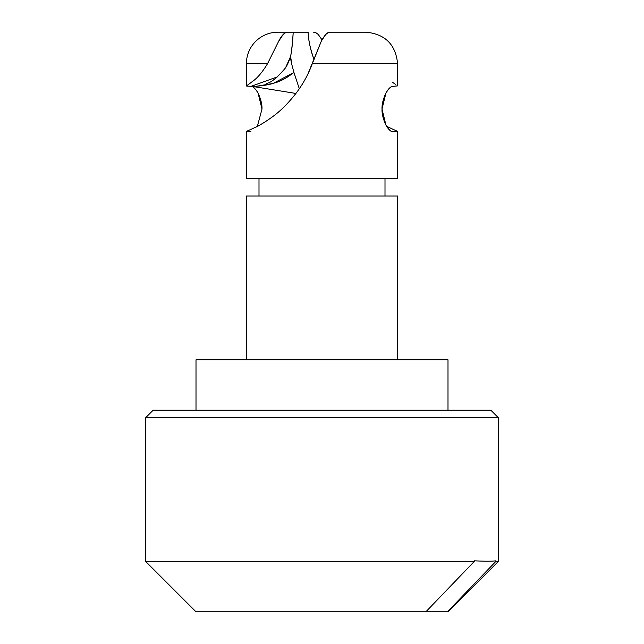 <?xml version="1.0" encoding="UTF-8"?>
<svg xmlns="http://www.w3.org/2000/svg" width="644" height="644" viewBox="0 0 644 644"><rect width="100%" height="100%" fill="white"/><g stroke="black" fill="none" stroke-linecap="round" stroke-linejoin="round"><path stroke-width="0.97" d="M392.679 131.714L393.041 131.738C390.811 131.738 388.445 129.525 385.941 125.097L382.013 109.061L385.941 93.018C388.445 88.59 390.811 86.377 393.041 86.377L397.598 85.885L397.598 63.7L312.308 63.7C308.299 74.495 302.817 84.412 295.878 93.477C288.649 102.766 281.219 110.269 273.587 115.984C265.908 121.636 259.379 125.628 253.994 127.979L246.402 131.416L246.402 178.364L397.598 178.364L397.598 131.416L392.421 131.674M384.999 196.001L384.999 178.364L384.999 196.001M259.001 178.364L259.001 196.001L259.001 178.364M397.598 359.803L397.598 196.001L246.402 196.001L246.402 359.803L246.402 196.001L397.598 196.001L397.598 359.803M447.999 410.204L447.999 359.803L196.001 359.803L196.001 410.204L196.001 359.803L447.999 359.803L447.999 410.204M490.841 410.204L153.159 410.204L145.6 417.763L498.4 417.763L490.841 410.204L498.4 417.763L145.6 417.763L145.6 561.399L474.322 561.399L474.322 560.811C485.085 561.343 492.274 561.343 495.872 560.811L495.872 561.399L498.4 561.399L498.4 417.763L498.4 561.399L495.872 561.399L447.419 611.8L495.872 561.399L495.872 560.811C492.266 561.343 485.085 561.343 474.322 560.811L474.322 561.399L145.6 561.399L196.001 611.8L145.6 561.399L145.6 417.763L153.159 410.204L490.841 410.204M392.333 131.658L393.041 131.738C391.472 132.27 389.105 130.056 385.941 125.097C383.148 119.076 381.836 113.722 382.013 109.061C381.828 104.489 383.132 99.144 385.941 93.018C389.057 88.107 391.423 85.894 393.041 86.377L397.598 85.837M246.402 63.7A31.5 31.5 0 0 1 277.902 32.2A31.5 31.5 0 0 0 246.402 63.7L246.402 85.998L246.402 63.7L267.526 63.7L246.402 63.7M256.69 90.764L258.067 93.026C260.876 99.208 262.18 104.553 261.987 109.061L257.358 126.321L261.987 109.061L258.067 93.026C254.96 88.123 252.593 85.91 250.959 86.377C255.74 86.61 268.025 85.314 274.433 82.987C280.196 81.53 286.701 78.021 293.938 72.474L299.307 88.735L293.914 72.402M291.668 64.126L290.5 58.065M295.282 32.2L308.162 32.2C308.5 40.781 310.488 50.023 314.135 59.932C310.223 48.622 308.235 39.381 308.162 32.2L277.902 32.2L287.755 32.2L285.485 32.739L283.223 34.406L278.611 41.361C281.734 35.187 284.777 32.128 287.755 32.2L293.213 32.2C292.634 42.858 291.756 50.965 290.573 56.503C291.603 51.319 292.481 43.22 293.213 32.2M253.752 80.492L246.402 85.998L250.959 86.377L246.402 85.998L252.899 81.192C257.769 77.61 262.647 71.774 267.526 63.7L278.611 41.361L267.526 63.7M386.642 126.313L397.598 131.416L397.598 178.364L246.402 178.364L246.402 131.416L250.918 131.738L246.402 131.416L253.994 127.979C258.952 125.918 265.489 121.917 273.587 115.984L273.845 115.783M366.05 32.2L330.38 32.2C327.901 31.661 324.89 34.631 321.34 41.095L312.308 63.7L397.557 63.7M365.494 32.2L330.38 32.2L328.094 32.731L325.808 34.398L321.34 41.095L307.856 74.116M252.456 86.425L295.902 93.444M196.001 611.8L425.869 611.8L474.322 561.399M425.869 611.8L447.419 611.8L425.869 611.8M392.582 82.335L395.311 84.251M313.62 32.2L315.906 32.731L318.192 34.398L322 39.831M386.658 126.337L390.006 127.979M397.565 131.328L393.082 131.738M266.721 83.374C271.035 82.714 277.129 77.747 285.002 68.473C286.685 66.445 288.552 62.444 290.605 56.463L290.573 56.503M277.467 76.853L250.959 86.377L254.372 86.175M285.759 67.322L290.597 56.495L291.893 64.819L293.938 72.474L273.289 83.342M272.823 83.479L257.061 86.151M252.142 86.336L251.659 86.352M294.332 93.251L295.902 93.436M397.598 63.7C395.706 44.597 385.209 34.092 366.098 32.2M498.4 561.399L447.999 611.8M392.494 131.666L393.202 131.738"/></g></svg>
